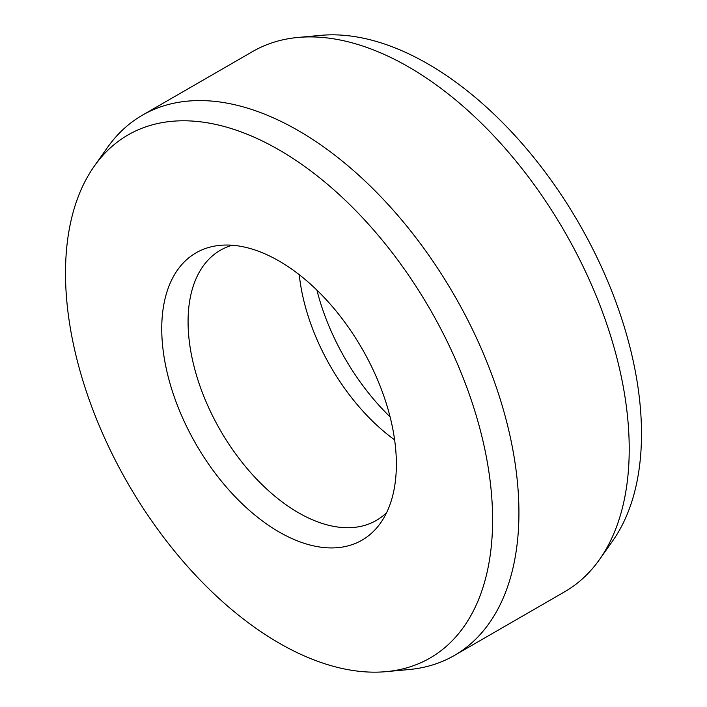 <?xml version="1.0" encoding="UTF-8"?>
<svg xmlns="http://www.w3.org/2000/svg" width="707" height="707" viewBox="0 0 707 707"><rect width="100%" height="100%" fill="white"/><g stroke="black" fill="none" stroke-linecap="round" stroke-linejoin="round"><path stroke-width="1.06" d="M299.255 274.705A155.973 90.045 -120 0 0 394.621 439.878M232.223 245.241A155.973 90.045 -120 0 0 220.372 250.26A155.973 90.045 -120 0 0 188.071 321.667A155.973 90.045 -120 0 0 256.155 478.621A155.973 90.045 -120 0 0 376.345 520.414A155.973 90.045 -120 0 0 386.614 512.663M316.904 290.117A165.906 95.781 -120 0 0 390.096 416.883M298.071 37.444L320.89 35.35A302.004 174.364 60 0 1 534.58 158.448A302.004 174.364 60 0 1 641.496 433.815A302.004 174.364 60 0 1 612.722 540.82L599.501 559.537A311.937 180.099 -120 0 0 629.221 449.007A311.937 180.099 -120 0 0 518.788 164.581A311.937 180.099 -120 0 0 298.071 37.444A311.937 180.099 -120 0 0 252.673 51.514L142.39 115.188A311.937 180.099 -120 0 0 107.499 147.463L94.278 166.18A302.004 174.364 -120 0 0 65.504 273.185A302.004 174.364 -120 0 0 172.42 548.552A302.004 174.364 -120 0 0 386.11 671.65A302.004 174.364 -120 0 0 492.602 519.769A302.004 174.364 -120 0 0 334.482 190.342A302.004 174.364 -120 0 0 94.278 166.18M386.11 671.65L408.929 669.556A311.937 180.099 -120 0 0 454.327 655.486L564.61 591.812A311.937 180.099 -120 0 0 599.501 559.537M454.327 655.486A311.937 180.099 -120 0 0 518.929 512.681A311.937 180.099 -120 0 0 382.77 198.764A311.937 180.099 -120 0 0 142.39 115.188M396.371 464.207A165.906 95.781 60 0 1 380.56 522.994A165.906 95.781 60 0 1 248.608 509.72A165.906 95.781 60 0 1 161.744 328.746A165.906 95.781 60 0 1 220.248 245.32A165.906 95.781 60 0 1 337.637 312.936A165.906 95.781 60 0 1 396.371 464.207"/></g></svg>
